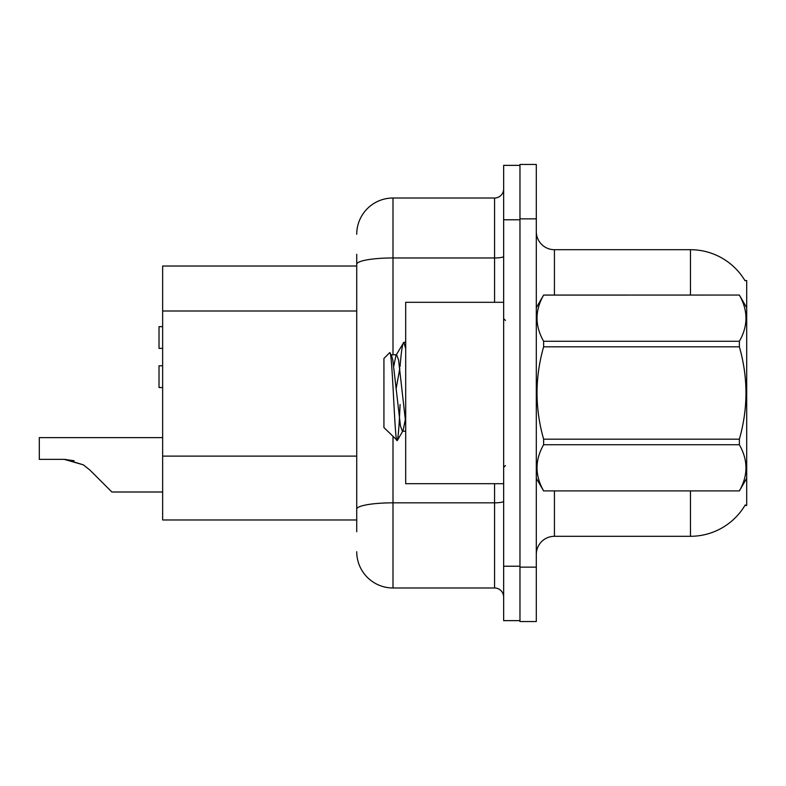 <?xml version="1.0" encoding="UTF-8"?>
<svg xmlns="http://www.w3.org/2000/svg" width="786" height="786" viewBox="0 0 786 786"><rect width="100%" height="100%" fill="white"/><g stroke="black" fill="none" stroke-linecap="round" stroke-linejoin="round"><path stroke-width="1.18" d="M690.472 295.055L690.472 249.702A63.489 63.489 0 0 1 745.049 280.769A63.489 63.489 0 0 0 690.472 249.702A63.489 63.489 0 0 1 744.912 280.543L746.7 280.543L746.7 505.457L744.912 505.457L745.236 504.917A63.489 63.489 0 0 1 690.472 536.298L554.435 536.298A18.137 18.137 0 0 0 536.298 554.435M356.726 299.211L356.726 254.242L356.726 266.032L162.643 266.032L162.643 519.968L356.726 519.968M536.298 218.872L519.968 218.872L519.968 164.451L536.298 164.451L536.298 567.128L519.968 567.128L519.968 621.549L536.298 621.549L519.968 621.549M536.298 567.128L536.298 621.549M744.912 280.543A63.489 63.489 0 0 0 690.472 249.702L554.435 249.702A18.137 18.137 0 0 1 536.298 231.565A18.137 18.137 0 0 0 554.435 249.702L554.435 295.055M356.726 531.758L356.726 254.242M503.649 566.225L503.649 620.635L519.968 620.635L519.968 165.365L503.649 165.365L503.649 566.225L519.968 566.225M393 436.623L393 587.987L494.571 587.987L494.571 483.695M356.726 234.287A36.274 36.274 0 0 1 393 198.013L494.571 198.013A9.068 9.068 0 0 0 503.649 188.945M356.726 515.439L356.726 467.896M503.649 597.055A9.068 9.068 0 0 0 494.571 587.987M393 587.987A36.274 36.274 0 0 1 356.726 551.713M162.643 437.625L39.3 437.625L39.3 459.358L64.177 459.358L83.326 464.831L89.83 469.989L111.858 492.007L162.643 492.007M74.139 460.753L64.177 459.358L39.3 459.358L64.177 459.358M83.326 464.831L65.543 459.388L83.326 464.831L65.543 459.388L83.326 464.831L89.83 469.989M162.643 387.537L159.018 387.537L162.643 387.537L159.018 387.537L162.643 387.537L159.018 387.537L159.018 365.795L162.643 365.795M162.643 326.642L159.018 326.642L159.018 348.375L162.643 348.375M503.649 302.305L405.694 302.305L405.694 483.695L503.649 483.695M746.7 307.748L739.371 295.055L543.627 295.104C534.844 310.431 534.844 325.817 543.627 341.271L543.627 346.832C534.844 377.535 534.844 408.307 543.627 439.168L543.627 444.729C534.844 460.056 534.844 475.442 543.627 490.896L739.371 490.896C748.154 475.569 748.154 460.183 739.371 444.729L543.627 444.729M543.627 341.271L739.371 341.271C748.154 325.944 748.154 310.558 739.371 295.104M739.371 341.271L739.371 346.832L543.627 346.832M543.627 439.168L739.371 439.168C748.154 408.307 748.154 377.535 739.371 346.832M739.371 439.168L739.371 444.729M746.7 478.252L739.371 490.945M536.298 307.748L543.627 295.055L739.371 295.055M536.298 478.252L543.627 490.945M405.694 348.66L403.837 342.323L405.694 342.323M400.074 366.512C401.341 350.929 402.589 342.863 403.837 342.323L395.987 355.341L393.757 366.227M405.694 431.209L402.403 431.209L400.477 426.091L392.804 359.909L391.526 355.341L389.679 352.698L383.932 358.445L383.932 427.555L397.313 440.484L403.051 430.659L405.281 419.773M389.679 352.698C392.332 348.571 394.719 442.164 396.979 440.602C398.04 440.052 399.082 428.016 400.103 404.505M399.809 368.379L396.213 388.255M543.627 490.896L739.371 490.896M391.526 355.341L390.878 354.791L396.635 354.791L395.987 355.341M405.694 422.721L398.561 359.909L396.635 354.791M356.726 311.001L162.643 311.001M356.726 456.106L162.643 456.106M554.435 490.945L554.435 536.298M690.472 536.298L690.472 490.945M536.651 307.13A18.137 3.154 0 0 1 536.298 306.511M503.649 501.262A9.068 1.572 0 0 1 494.571 502.834L393 502.834A36.274 6.298 180 0 0 356.726 509.132M503.649 219.775L519.968 219.775M393 198.013L393 257.965L494.571 257.965L494.571 198.013M356.726 264.263A36.274 6.298 180 0 1 393 257.965L393 354.791M494.571 302.305L494.571 257.965A9.068 1.572 0 0 0 503.649 256.393M505.457 320.442L503.649 318.635M505.457 465.558L503.649 467.365"/></g></svg>
